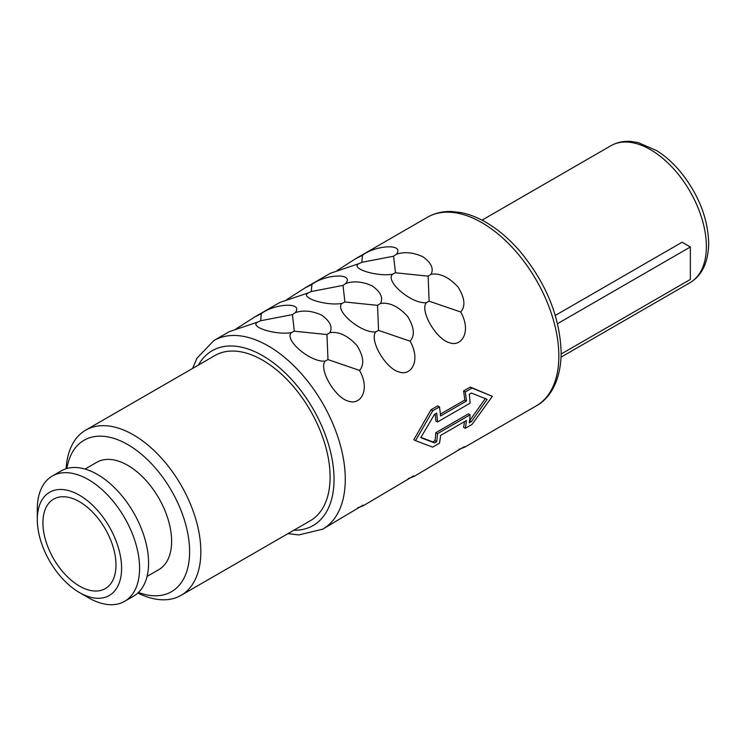 <?xml version="1.0" encoding="UTF-8"?>
<svg xmlns="http://www.w3.org/2000/svg" width="746" height="746" viewBox="0 0 746 746"><rect width="100%" height="100%" fill="white"/><g stroke="black" fill="none" stroke-linecap="round" stroke-linejoin="round"><path stroke-width="1.12" d="M115.984 564.974A51.66 29.831 -120 0 0 93.427 512.987A51.66 29.831 -120 0 0 53.619 499.139A51.66 29.831 -120 0 0 42.923 522.787A51.66 29.831 60 0 0 65.471 574.784A51.66 29.831 60 0 0 105.279 588.622A51.66 29.831 60 0 0 115.984 564.974M121.598 568.219A59.615 34.419 60 0 1 79.449 592.557A59.615 34.419 60 0 1 37.3 519.542A59.615 34.419 60 0 1 79.449 495.213A59.615 34.419 60 0 1 121.598 568.219M52.276 476.051A72.325 41.757 60 0 1 108.011 495.428A72.325 41.757 60 0 1 139.586 568.219A72.325 41.757 60 0 1 124.61 601.332L133.599 596.138A72.325 41.757 60 0 0 148.575 563.025A72.325 41.757 -120 0 0 117.01 490.243A72.325 41.757 -120 0 0 61.275 470.866L52.276 476.051A72.325 41.757 60 0 0 37.3 509.164L37.3 519.542M124.61 601.332A72.325 41.757 60 0 1 88.438 597.742L79.449 592.557M147.055 576.434L158.777 569.664A61.993 35.789 60 0 0 171.617 541.288A61.993 35.789 -120 0 0 144.556 478.895A61.993 35.789 -120 0 0 96.784 462.287L85.063 469.057M66.888 468.497A87.431 50.476 60 0 1 133.142 447.954A87.431 50.476 60 0 1 189.605 551.667A87.431 50.476 60 0 1 138.458 592.455M66.114 468.73A95.376 55.064 60 0 1 85.715 430.134A95.376 55.064 60 0 1 159.215 455.685A95.376 55.064 60 0 1 200.842 551.667A95.376 55.064 60 0 1 181.091 595.336A95.376 55.064 60 0 1 137.861 593.014M85.715 430.134L214.979 355.506A95.376 55.064 -120 0 1 288.478 381.057A95.376 55.064 -120 0 1 330.105 477.039A95.376 55.064 60 0 1 310.355 520.699L181.091 595.336M413.844 439.73L430.974 409.787L432.699 410.785L415.531 440.7L413.844 439.73M440.401 414.123L464.73 400.08L466.427 401.059L440.578 415.979A111.275 64.24 -120 0 0 439.441 406.887L437.715 405.899L430.974 409.787M464.73 400.08A108.888 62.869 -120 0 0 463.574 390.969L465.29 391.967A111.275 64.24 -120 0 1 466.427 401.059M464.497 421.639A108.888 62.869 -120 0 1 463.574 427.309L465.29 428.307L472.041 424.409L492.379 396.331L470.316 387.081L463.574 390.969M192.627 368.412L196.981 358.201L213.841 340.558L229.255 331.662L257.668 322.104C248.558 326.888 276.29 335.458 291.425 332.595C283.499 339.738 310.784 362.77 325.181 361.083C318.383 369.223 335.262 397.907 348.27 401.087C360.262 405.824 370.762 390.167 359.497 370.38C364.533 364.775 363.684 356.485 356.952 345.51C347.869 335.635 338.852 331.345 329.909 332.651C332.8 326.99 330.049 321.153 321.666 315.129C312.089 310.774 303.286 309.944 295.267 312.658C303.734 301.524 273.679 303.771 261.324 313.702L254.628 317.013L235.96 328.967M254.628 317.013L279.843 302.456L308.257 292.898C299.146 297.691 326.869 306.252 342.004 303.389C334.077 310.532 361.362 333.565 375.76 331.877C368.962 340.017 385.841 368.71 398.858 371.881C410.841 376.627 421.341 360.971 410.076 341.183C415.112 335.579 414.263 327.28 407.54 316.304C398.448 306.429 389.44 302.139 380.488 303.454C383.379 297.794 380.637 291.956 372.245 285.932C362.668 281.568 353.874 280.748 345.846 283.452C354.313 272.318 324.258 274.565 311.903 284.496L305.207 287.816L286.548 299.761M305.207 287.807L330.422 273.25L358.835 263.702C349.725 268.485 377.448 277.046 392.582 274.192C384.656 281.335 411.941 304.368 426.339 302.671C419.541 310.812 436.419 339.505 449.437 342.684C461.42 347.422 471.929 331.765 460.664 311.977C465.69 306.373 464.842 298.083 458.119 287.098C449.036 277.223 440.019 272.943 431.067 274.248C433.958 268.588 431.216 262.751 422.823 256.727C413.247 252.372 404.453 251.542 396.434 254.246C404.892 243.112 374.837 245.359 362.481 255.3L355.786 258.61L337.127 270.565M469.57 420.679L471.425 421.583L487.138 399.362L471.425 393.03L469.281 394.261A111.275 64.24 -120 0 1 470.092 403.176L437.492 421.994L435.804 421.014A108.888 62.869 -120 0 0 435.198 413.937M295.267 312.658L292.432 314.616L260.671 320.733L261.324 313.702M329.909 332.651L326.962 334.553L294.316 331.196L292.432 314.616M359.497 370.38L327.97 359.591L326.962 334.553M327.97 359.591L325.181 361.083M294.316 331.196L291.425 332.595M260.671 320.733L257.668 322.104M345.846 283.452L343.011 285.41L311.25 291.537L311.903 284.496M380.488 303.454L377.541 305.356L344.894 301.99L343.011 285.41M410.076 341.183L378.548 330.385L377.541 305.356M378.548 330.385L375.76 331.877M344.894 301.99L342.004 303.389M311.25 291.537L308.257 292.898M396.434 254.246L393.59 256.214L361.829 262.331L362.481 255.3M431.067 274.248L428.129 276.151L395.483 272.784L393.59 256.214M460.664 311.977L429.127 301.188L428.129 276.151M429.127 301.188L426.339 302.671M395.483 272.784L392.582 274.192M361.829 262.331L358.835 263.702M492.379 396.331L472.041 388.069L465.29 391.967M470.316 387.081L472.041 388.069M357.642 507.812L363.507 505.611L363.041 505.126L322.729 529.156A108.888 62.869 60 0 0 345.277 479.314A108.888 62.869 60 0 0 297.747 369.736A108.888 62.869 60 0 0 213.841 340.558M408.23 478.615L414.095 476.414L413.62 475.929L363.507 505.611M458.809 449.409L464.674 447.208L464.208 446.723L414.095 476.414M471.425 421.583L469.281 422.823A111.275 64.24 -120 0 0 470.092 414.851L468.404 413.881L435.804 432.699A108.888 62.869 -120 0 1 434.974 440.653L432.829 441.893L420.94 437.417M469.71 420.595L485.45 398.392M465.29 428.307A111.275 64.24 -120 0 0 466.427 420.53L440.578 435.45A111.275 64.24 -120 0 1 439.441 443.236L432.699 447.124L415.531 440.7M439.441 406.887L432.699 410.785M434.974 440.653L436.68 441.641L434.536 442.872L420.781 437.669L434.536 414.319L436.68 413.088A111.275 64.24 -120 0 1 437.492 421.994M470.092 414.851L437.492 433.668A111.275 64.24 -120 0 1 436.68 441.641M432.829 441.893L434.536 442.872M435.804 432.699L437.492 433.668M561.169 354.024L690.358 279.433L690.358 246.991L682.096 242.226L555.294 315.437M557.523 323.68L690.358 246.991M198.455 365.046A100.943 58.281 60 0 1 278.65 367.013A100.943 58.281 60 0 1 334.04 479.314A100.943 58.281 60 0 1 293.831 530.247M355.786 258.61L427.402 217.263A108.888 62.869 60 0 1 511.318 246.432A108.888 62.869 60 0 1 558.847 356.01A108.888 62.869 60 0 1 536.29 405.861L464.674 447.208M482 220.163L610.909 145.731A79.085 45.655 60 0 1 671.848 166.917A79.085 45.655 60 0 1 706.369 246.506A79.085 45.655 60 0 1 689.994 282.706L561.076 357.138M427.402 217.263C434.536 213.197 442.471 211.267 451.218 211.482L460.851 212.545C469.393 214.233 478 217.627 486.672 222.756C498.514 229.796 509.63 239.326 520.018 251.346C546.296 283.191 560.013 316.994 561.169 352.765C560.927 381.448 549.354 398.905 536.29 405.861M610.909 145.731C616.923 142.318 623.619 140.891 631.013 141.451L638.147 142.579L656.806 150.692C665.04 155.877 672.733 162.693 679.886 171.132C698.312 193.829 707.917 217.869 708.7 243.261C708.346 262.284 702.117 275.433 689.994 282.706M288.003 533.604L298.866 534.938L322.729 529.156"/></g></svg>
